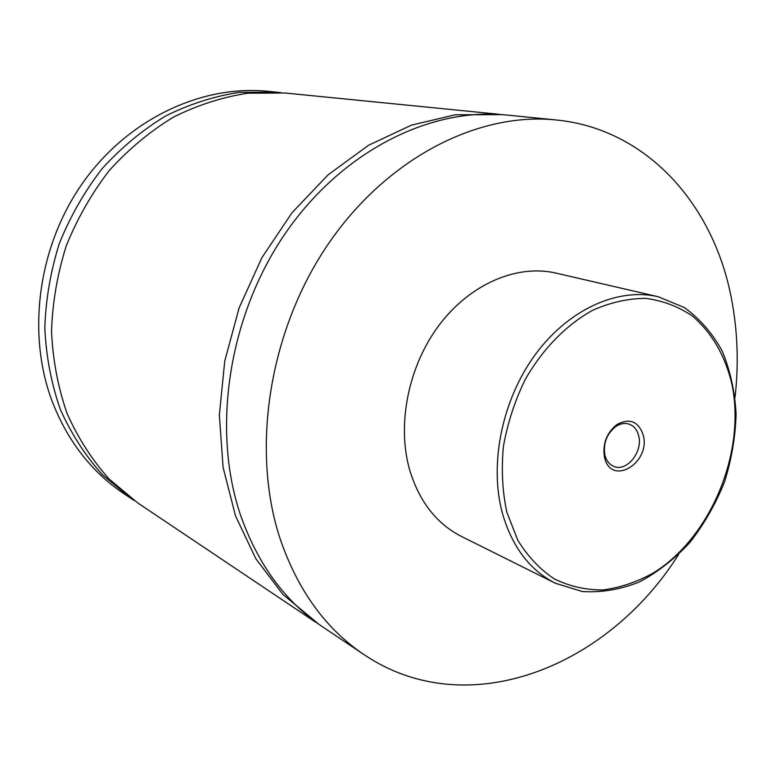 <?xml version="1.0" encoding="UTF-8"?>
<svg xmlns="http://www.w3.org/2000/svg" width="776" height="776" viewBox="0 0 776 776"><rect width="100%" height="100%" fill="white"/><g stroke="black" fill="none" stroke-linecap="round" stroke-linejoin="round"><path stroke-width="1.16" d="M678.544 554.588C607.724 667.302 467.055 724.231 363.954 654.575L322.583 626.843C285.384 601.846 258.078 564.724 240.667 515.487C211.47 429.952 228.28 316.928 284.782 234.168C341.362 151.349 430.02 107.117 506.408 115.013L555.975 119.941C647.378 128.797 714.095 205.398 731.545 299.158C737.637 331.003 738.81 363.701 735.056 397.234M319.091 624.447L282.968 594.484L255.838 558.72L235.506 515.856L223.081 467.356L219.356 415.073L224.73 361.16L239.095 307.936L261.871 257.729L292.028 212.721L328.17 174.745L368.61 145.238L411.571 125.111L455.26 114.77L502.198 114.644M643.294 435.297C638.532 421.3 629.695 417.75 616.784 424.637C606.502 433.076 602.409 443.93 604.475 457.209L604.737 458.189C611.76 486.513 650.686 462.855 643.294 435.297M604.892 455.017L605.105 455.861C606.696 461.186 609.655 464.717 613.981 466.463C626.727 472.109 643.013 451.865 638.716 435.937C637.232 429.904 634.05 425.966 629.171 424.142C624.728 422.736 620.199 423.58 615.591 426.674C606.657 434.007 603.088 443.455 604.892 455.017M555.277 583.203L461.361 536.4C436.665 523.761 419.486 501.791 409.825 470.479C396.555 424.831 408.225 366.136 439.264 324.96C470.343 283.774 517.146 264.024 555.936 273.094L658.164 296.723C617.938 287.314 568.643 309.236 535.392 354.438C502.179 399.621 489.035 463.67 502.305 512.907C511.995 546.663 529.649 570.088 555.277 583.203L582.407 591.535C601.536 592.709 620.558 589.508 639.463 581.932C657.844 572.096 674.693 558.895 690 542.327C704.084 524.207 715.55 504.177 724.406 482.235C731.535 459.664 735.435 436.917 736.094 413.986C734.833 391.463 730.235 370.559 722.301 351.276C712.533 333.399 699.903 318.829 684.393 307.558L658.164 296.723M363.954 654.575C325.891 629.016 298.023 590.633 280.34 539.427C250.706 450.478 268.7 332.031 327.472 245.177C386.332 158.256 477.851 111.841 555.975 119.941M315.56 622.139L137.876 503.032L109.212 479.141C92.15 460.042 78.104 438.159 67.076 413.482C58.064 387.554 52.875 360.248 51.517 331.556C52.467 302.572 57.385 274.006 66.261 245.866C77.319 218.502 91.694 193.331 109.406 170.361C128.709 149.099 150.088 131.328 173.533 117.06C197.744 105.041 222.499 97.087 247.816 93.207L285.131 93.013L497.998 114.179M134.306 500.578L123.636 493.488C91.558 471.856 67.784 441.292 52.322 401.784C26.326 333.234 38.053 245.788 83.255 182.185C128.544 118.592 202.002 84.603 268.069 91.326L280.815 92.645M130.688 498.211L102.199 474.495C85.244 455.541 71.285 433.832 60.324 409.379C51.352 383.683 46.182 356.63 44.814 328.219C45.735 299.517 50.585 271.241 59.374 243.383C70.315 216.31 84.565 191.4 102.112 168.673C121.25 147.624 142.454 130.048 165.715 115.925C189.732 104.032 214.312 96.175 239.454 92.334L276.518 92.16M732.137 385.148C725.434 356.077 712.184 333.03 692.405 316.016C678.389 306.53 662.869 300.651 645.845 298.391C628.288 298.391 610.567 302.359 592.67 310.274C566.237 324.882 542.531 349.103 525.1 379.726C514.76 401.046 507.533 423.298 503.411 446.462C501.238 469.548 502.392 491.499 506.873 512.315L517.786 540.212C527.767 556.44 539.931 569.341 554.297 578.906C569.545 586.355 585.715 590.032 602.797 589.954C619.995 587.742 636.824 582.087 653.276 572.998C710.506 537.778 745.775 453.233 732.137 385.148M605.105 455.861L604.737 458.189M615.591 426.674L616.784 424.637"/></g></svg>
